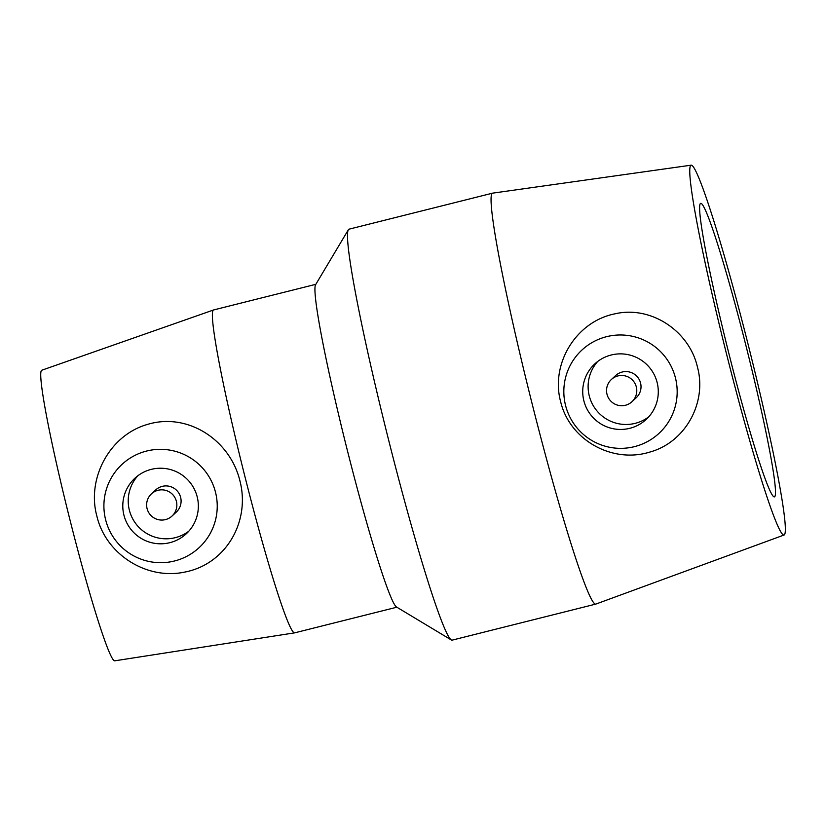 <?xml version="1.0" encoding="UTF-8"?>
<svg xmlns="http://www.w3.org/2000/svg" width="826" height="826" viewBox="0 0 826 826"><rect width="100%" height="100%" fill="white"/><g stroke="black" fill="none" stroke-linecap="round" stroke-linejoin="round"><path stroke-width="1.24" d="M636.319 386.919A15.136 15.095 47.3 0 1 610.559 400.827A15.136 15.095 47.3 0 1 611.405 379.464A15.136 15.095 47.3 0 1 636.319 386.919M176.382 501.268A15.136 15.095 47.3 0 1 150.631 515.176A15.136 15.095 47.3 0 1 151.478 493.824A15.136 15.095 47.3 0 1 176.382 501.268M631.921 401.725L636.165 397.802A15.136 15.095 -132.7 0 0 640.563 383.006A15.136 15.095 -132.7 0 0 615.659 375.551L611.405 379.464M648.72 416.862A37.831 37.738 47.3 0 1 597.694 361.478M583.879 400.847A37.831 37.738 47.3 0 1 648.255 366.083A37.831 37.738 47.3 0 1 646.138 419.484A37.831 37.738 47.3 0 1 583.879 400.847M565.562 405.442A56.746 56.612 47.3 0 1 609.144 336.099A56.746 56.612 47.3 0 1 675.844 379.578A56.746 56.612 47.3 0 1 633.573 446.856A56.746 56.612 47.3 0 1 565.562 405.442M614.771 313.87C650.919 305.3 689.183 330.947 697.392 366.837C707.252 402.345 685.59 442.333 649.742 452.09C612.314 463.768 569.703 440.113 560.627 401.653C550.333 363.543 576.311 321.49 614.771 313.87M171.984 516.074L176.237 512.161A15.136 15.095 -132.7 0 0 180.636 497.355A15.136 15.095 -132.7 0 0 155.722 489.901L151.478 493.824M188.793 531.211A37.831 37.738 47.3 0 1 137.766 475.838M197.197 496.829A37.831 37.738 47.3 0 1 132.821 531.593A37.831 37.738 47.3 0 1 134.937 478.192A37.831 37.738 47.3 0 1 197.197 496.829M105.635 519.802A56.746 56.612 47.3 0 1 147.617 450.8A56.746 56.612 47.3 0 1 215.958 494.165A56.746 56.612 47.3 0 1 171.591 561.639A56.746 56.612 47.3 0 1 105.635 519.802M184.879 572.057C146.605 580.348 105.718 554.246 96.859 516.064C86.513 478.316 109.827 434.961 147.524 424.409C187.316 412.257 229.793 439.442 239.881 480.66C250.619 521.774 225.766 564.199 184.879 572.057M691.228 165.169L492.699 193.139A211.848 12.927 75.9 0 0 492.616 193.15L349.047 229.174A211.848 12.927 75.9 0 0 348.376 229.742L315.615 284.681A166.46 10.16 75.9 0 0 348.149 453.515A166.46 10.16 75.9 0 0 396.48 606.986L451.285 639.943A211.848 12.927 75.9 0 0 452.152 640.14L595.722 604.116A211.848 12.927 75.9 0 0 595.804 604.095L784.019 535.031A190.672 11.636 75.9 0 0 748.841 347.292A190.672 11.636 75.9 0 0 691.228 165.169A190.672 11.636 75.9 0 0 727.82 359.093A190.672 11.636 75.9 0 0 784.019 535.031M315.842 284.309L213.593 309.957A166.46 10.16 75.9 0 0 213.542 309.977A166.46 10.16 75.9 0 0 245.601 479.245A166.46 10.16 75.9 0 0 294.552 632.871A166.46 10.16 75.9 0 0 294.603 632.861L396.852 607.213M348.376 229.742A211.848 12.927 75.9 0 0 389.779 444.625A211.848 12.927 75.9 0 0 451.285 639.943M492.616 193.15A211.848 12.927 75.9 0 0 533.348 408.602A211.848 12.927 75.9 0 0 595.722 604.116M729.823 357.245A151.323 9.231 75.9 0 0 774.375 496.891A151.323 9.231 75.9 0 0 746.508 347.87A151.323 9.231 75.9 0 0 700.727 203.341A151.323 9.231 75.9 0 0 729.823 357.245M213.542 309.977L41.796 370.224A149.805 9.138 75.9 0 0 70.644 522.569A149.805 9.138 75.9 0 0 114.7 660.831L294.552 632.871"/></g></svg>

